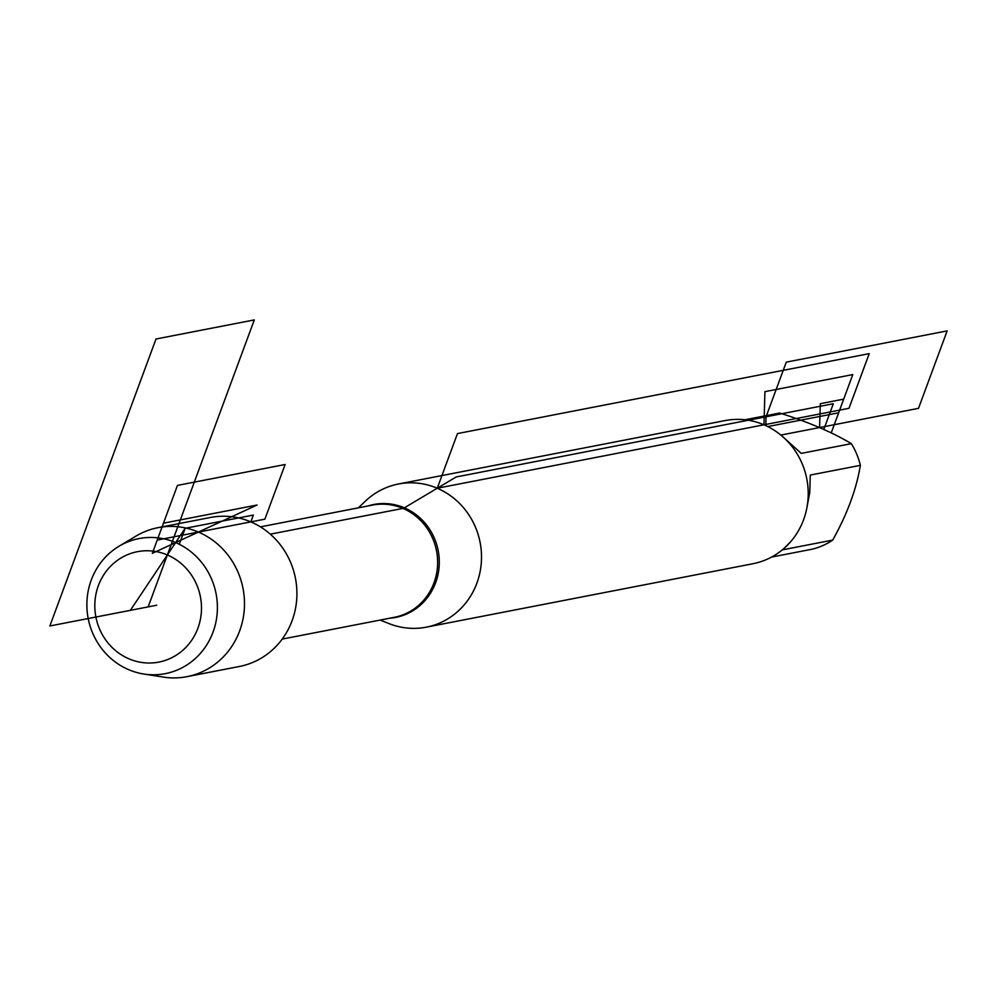 <?xml version="1.0" encoding="UTF-8"?>
<svg xmlns="http://www.w3.org/2000/svg" width="997" height="997" viewBox="0 0 997 997"><rect width="100%" height="100%" fill="white"/><g stroke="black" fill="none" stroke-linecap="round" stroke-linejoin="round"><path stroke-width="1.5" d="M358.347 507.847L365.351 501.179A72.918 69.03 79 0 1 398.439 484.006A72.918 69.03 79 0 1 437.247 488.243A72.918 69.03 79 0 1 481.277 563.118A72.918 69.03 79 0 1 426.242 627.175A72.918 69.03 79 0 1 389.129 623.636L380.144 620.072M143.83 674.034L163.334 677.088A75.897 71.846 -101 0 0 186.962 676.664L239.392 666.482A75.897 71.846 -101 0 0 296.67 599.82A75.897 71.846 -101 0 0 250.845 521.892A75.897 71.846 -101 0 0 210.454 517.48L158.025 527.662A75.897 71.846 -101 0 0 135.966 536.112L119.017 546.244A68.793 65.129 79 0 1 175.634 542.58A68.793 65.129 79 0 1 215.402 624.334A68.793 65.129 79 0 1 143.83 674.034A68.793 65.129 79 0 1 128.625 669.66A68.793 65.129 79 0 1 87.088 610.326A68.793 65.129 79 0 1 119.017 546.244M426.242 627.175L752.947 563.729A72.918 69.03 -101 0 0 807.981 499.684A72.918 69.03 -101 0 0 763.964 424.809A72.918 69.03 -101 0 0 725.155 420.572L398.439 484.006M744.921 419.774L779.704 413.032C808.841 422.217 832.719 432.424 851.338 443.665A70.002 66.263 79 0 1 860.374 465.337L810.287 475.058L809.776 492.368L806.573 509.367M790.309 542.119L782.633 549.821L832.719 540.087A70.002 66.263 79 0 1 812.306 549.16L771.578 557.074M860.374 465.337C856.423 489.228 847.201 514.153 832.719 540.087M782.134 436.163L801.252 453.386L851.338 443.665M186.962 676.664A75.897 71.846 -101 0 0 244.24 610.002A75.897 71.846 -101 0 0 198.415 532.074A75.897 71.846 -101 0 0 158.025 527.662M167.359 554.955A56.231 53.227 -101 0 0 95.45 614.426A56.231 53.227 -101 0 0 181.641 651.29A56.231 53.227 -101 0 0 167.359 554.955M823.809 429.395L833.305 403.735L456.215 476.952L403.598 508.283L270.299 534.168M156.716 605.229L130.358 610.338L185.168 528.298L179.261 544.262L185.168 528.298L253.375 515.063L250.845 521.892M763.964 424.809L764.936 391.647L852.784 374.585L838.639 412.808L767.752 426.566M819.596 427.551L820.294 403.685L843.699 399.136L831.224 432.86M765.796 425.619L766.057 416.796L786.272 362.135L947.15 330.892L918.499 408.346L780.85 435.078M848.995 408.296L869.222 353.636L457.473 433.583L437.247 488.243L848.995 408.296M264.89 519.163L157.227 540.062L177.454 485.402L285.117 464.502L264.89 519.163M148.154 606.886L254.31 319.912L156.006 339.005L49.85 625.979L148.154 606.886M152.329 553.323L257.089 505.018L163.471 523.188L152.329 553.323L257.089 505.018M367.856 506.002A57.527 54.449 79 0 1 404.371 507.834A57.527 54.449 79 0 1 438.767 570.072A57.527 54.449 79 0 1 389.653 618.227M282.213 639.089L394.313 617.317A57.165 54.112 -101 0 0 436.536 550.892A57.165 54.112 -101 0 0 372.517 505.093L260.416 526.865"/></g></svg>
